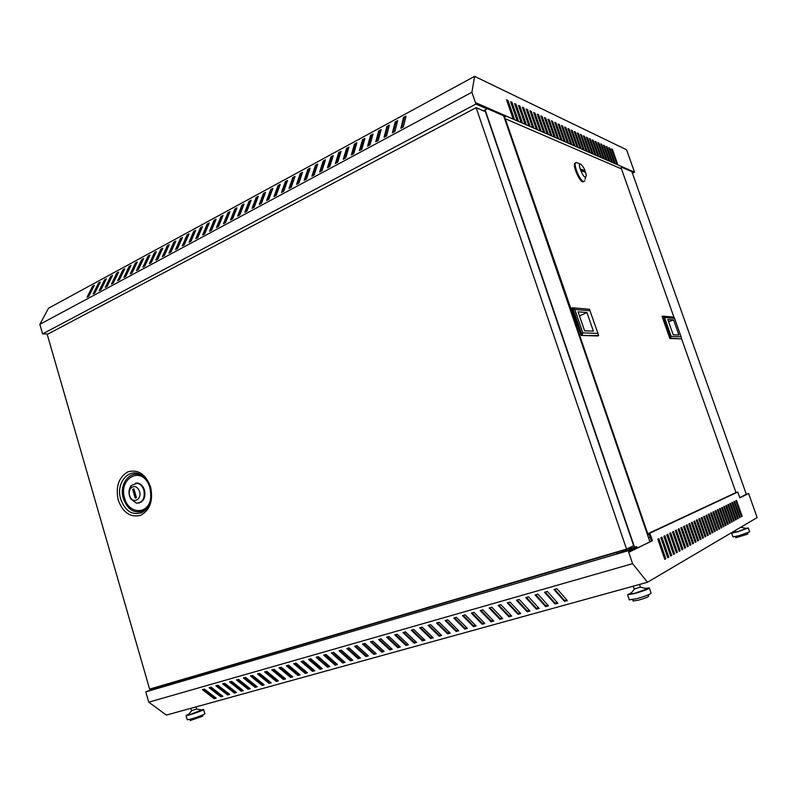 <?xml version="1.0" encoding="UTF-8"?>
<svg xmlns="http://www.w3.org/2000/svg" width="797" height="797" viewBox="0 0 797 797"><rect width="100%" height="100%" fill="white"/><g stroke="black" fill="none" stroke-linecap="round" stroke-linejoin="round"><path stroke-width="1.2" d="M619.438 551.175L621.65 550.528M628.245 548.276L629.012 547.908M616.788 553.427L629.59 549.402L629.072 547.878M158.972 687.323L154.997 688.747L158.972 687.323M51.785 332.01L53.987 330.845M52.801 331.472L52.263 331.482M470.379 110.733L473.856 108.9M616.47 552.49L160.287 686.347L145.791 691.876L148.76 702.177L166.344 715.088L647.483 582.258L757.15 517.582L748.612 493.532L746.311 494.22M629.351 548.715L636.683 546.563L628.175 550.697L145.791 691.876M636.683 546.563L637.042 547.619L628.893 551.604L629.082 552.142L652.414 540.695L629.022 551.962M48.029 333.993L42.61 333.903L39.85 324.339L48.507 308.23L474.613 76.353L626.572 149.776L634.532 172.192L632.41 173.168M42.61 333.903L475.939 104.058L487.057 108.9L483.43 110.813M487.057 108.9L486.728 107.934L475.899 102.783L634.532 172.192M504.192 117.398L505.657 116.641L486.917 108.472M632.35 172.979L633.585 172.411L621.999 167.36L620.026 168.287M576.799 146.24L571.439 130.937L572.226 130.549L577.885 146.718L576.799 146.24L571.12 130.041L572.226 130.549M573.671 144.865L568.261 129.453L569.068 129.074L574.757 145.343L573.651 144.865L567.952 128.546L569.068 129.074M570.493 143.47L565.053 127.958L565.86 127.57L571.588 143.958L570.463 143.46L564.734 127.042L565.86 127.57M567.275 142.055L561.785 126.434M564.007 140.631L558.488 124.89M560.699 139.176L555.13 123.326M557.342 137.702L551.733 121.742M553.945 136.207L548.286 120.138M550.488 134.693L544.789 118.504M546.991 133.159L541.243 116.85M543.444 131.595L537.656 115.176M539.838 130.021L534 113.473M536.182 128.417L530.304 111.739M532.476 126.783L526.548 109.996M528.72 125.139L522.732 108.213M524.894 123.455L518.867 106.409M521.019 121.752L514.942 104.576M517.084 120.028L510.957 102.713M513.089 118.275L506.912 100.83M213.417 697.186L214.383 696.777M219.324 694.705L220.311 694.297M225.282 692.214L226.278 691.796M231.289 689.694L232.306 689.266M237.347 687.153L238.383 686.715M243.464 684.593L244.51 684.145M249.63 682.003L250.696 681.555M255.847 679.393L256.943 678.934M262.123 676.763L263.229 676.294M268.45 674.113L269.585 673.634M274.835 671.433L275.991 670.944M281.281 668.723L282.457 668.235M287.787 666.003L288.982 665.505M557.272 602.532L555.101 603.14L545.188 592.061M538.533 607.752L536.421 608.33L526.418 597.401M520.112 612.873L518.07 613.441L507.978 602.652M502.01 617.904L500.028 618.462L489.866 607.812M484.217 622.856L482.295 623.393L472.053 612.883M466.723 627.727L464.86 628.245L454.549 617.864M449.528 632.509L447.715 633.007L437.334 622.766M432.612 637.211L430.858 637.7L420.408 627.588M415.974 641.844L414.281 642.312L403.76 632.32M399.606 646.397L397.962 646.855L387.392 636.982M383.506 650.88L381.912 651.318L371.292 641.565M367.666 655.283L366.122 655.712L355.442 646.078M352.075 659.627L350.58 660.036L339.851 650.521M336.723 663.891L335.278 664.29L324.509 654.885M321.619 668.095L320.225 668.484L309.405 659.189M306.755 672.23L305.4 672.608L294.541 663.413M292.12 676.304L290.805 676.663L279.906 667.587M277.705 680.309L276.429 680.668L265.501 671.682M263.508 684.264L262.273 684.603L251.314 675.726M249.521 688.15L248.335 688.478L237.347 679.702M235.753 691.985L234.597 692.304L223.578 683.617M222.184 695.761L221.068 696.07L210.019 687.482M215.479 697.624L214.383 697.933L203.325 689.385M228.938 693.878L227.812 694.197L216.774 685.559M242.607 690.072L241.441 690.401L230.433 681.664M256.485 686.217L255.279 686.556L244.3 677.719M270.572 682.292L269.326 682.64L258.377 673.714M284.878 678.317L283.593 678.675L272.684 669.639M299.403 674.272L298.078 674.641L287.199 665.505M314.157 670.167L312.783 670.556L301.943 661.311M329.141 666.003L327.726 666.392L316.927 657.047M344.364 661.769L342.899 662.177L332.15 652.713M359.836 657.465L358.321 657.884L347.612 648.31M375.546 653.092L373.982 653.53L363.332 643.837M391.526 648.648L389.902 649.097L379.302 639.284M407.755 644.135L406.091 644.594L395.541 634.661M424.253 639.543L422.53 640.021L412.049 629.959M441.03 634.87L439.257 635.368L428.836 625.187M458.086 630.128L456.253 630.636L445.902 620.325M475.43 625.306L473.548 625.824L463.266 615.384M493.074 620.395L491.121 620.933L480.92 610.353M511.026 615.404L509.014 615.961L498.882 605.242M529.278 610.323L527.206 610.901L517.163 600.041M547.858 605.152L545.716 605.75L535.763 594.741M566.767 599.892L564.555 600.51L554.692 589.352M544.52 592.251L547.37 591.444L557.89 603.229L555.061 604.016L544.52 592.251M525.741 597.601L528.541 596.804L539.151 608.43L536.371 609.207L525.741 597.601M507.29 602.851L510.03 602.064L520.74 613.551L518.01 614.308L507.29 602.851M489.149 608.011L491.849 607.244L502.648 618.572L499.958 619.319L489.149 608.011M471.326 613.092L473.986 612.335L484.855 623.513L482.215 624.25L471.326 613.092M453.802 618.073L456.412 617.336L467.371 628.375L464.771 629.092L453.802 618.073M436.577 622.985L439.147 622.248L450.175 633.147L447.615 633.864L436.577 622.985M419.64 627.807L422.161 627.09L433.259 637.849L430.749 638.546L419.64 627.807M402.983 632.549L405.464 631.842L416.632 642.472L414.151 643.159L402.983 632.549M386.595 637.211L389.036 636.514L400.263 647.015L397.833 647.692L386.595 637.211M370.485 641.794L372.886 641.117L384.164 651.488L381.773 652.155L370.485 641.794M354.625 646.307L356.986 645.64L368.324 655.891L365.972 656.539L354.625 646.307M339.024 650.75L341.345 650.093L352.742 660.215L350.421 660.862L339.024 650.75M323.672 655.124L325.963 654.476L337.4 664.479L335.119 665.116L323.672 655.124M308.559 659.428L310.81 658.79L322.297 668.673L320.055 669.301L308.559 659.428M293.685 663.662L295.906 663.034L307.433 672.807L305.221 673.415L293.685 663.662M279.04 667.826L281.221 667.209L292.798 676.872L290.616 677.48L279.04 667.826M264.624 671.931L266.776 671.323L278.382 680.877L276.24 681.475L264.624 671.931M250.427 675.976L252.549 675.378L264.186 684.822L262.083 685.4L250.427 675.976M236.45 679.961L238.532 679.363L250.208 688.698L248.136 689.275L236.45 679.961M222.682 683.876L224.734 683.288L236.44 692.523L234.388 693.101L222.682 683.876M209.113 687.741L211.135 687.163L222.871 696.299L220.859 696.857L209.113 687.741M628.175 550.697L632.599 563.668L647.483 582.258M632.599 563.668L148.76 702.177M202.408 689.644L204.421 689.076L216.166 698.162L214.164 698.72L202.408 689.644M215.867 685.818L217.91 685.231L229.636 694.416L227.603 694.984L215.867 685.818M229.536 681.923L231.608 681.335L243.304 690.62L241.232 691.198L229.536 681.923M243.414 677.978L245.516 677.38L257.172 686.765L255.08 687.353L243.414 677.978M257.501 673.963L259.633 673.355L271.259 682.85L269.137 683.447L257.501 673.963M271.807 669.888L273.969 669.271L285.565 678.885L283.403 679.482L271.807 669.888M286.332 665.754L288.534 665.126L300.09 674.85L297.899 675.457L286.332 665.754M301.097 661.55L303.328 660.912L314.835 670.745L312.613 671.363L301.097 661.55M316.09 657.286L318.352 656.638L329.819 666.591L327.557 667.219L316.09 657.286M331.313 652.952L333.624 652.295L345.041 662.357L342.74 662.994L331.313 652.952M346.795 648.539L349.136 647.871L360.503 658.063L358.172 658.711L346.795 648.539M362.525 644.066L364.906 643.388L376.214 653.699L373.843 654.357L362.525 644.066M378.505 639.513L380.926 638.825L392.184 649.256L389.773 649.934L378.505 639.513M394.754 634.89L397.215 634.183L408.413 644.753L405.962 645.431L394.754 634.89M411.282 630.188L413.782 629.471L424.911 640.17L422.42 640.858L411.282 630.188M428.079 625.406L430.619 624.679L441.677 635.508L439.147 636.215L428.079 625.406M445.154 620.534L447.745 619.807L458.733 630.776L456.163 631.493L445.154 620.534M462.529 615.593L465.159 614.846L476.078 625.954L473.458 626.681L462.529 615.593M480.202 610.562L482.882 609.805L493.712 621.052L491.052 621.799L480.202 610.562M498.175 605.441L500.905 604.664L511.654 616.071L508.944 616.828L498.175 605.441M516.476 600.231L519.245 599.444L529.905 611L527.146 611.767L516.476 600.231M535.096 594.931L537.915 594.134L548.485 605.84L545.676 606.617L535.096 594.931M554.045 589.541L556.914 588.724L567.384 600.589L564.525 601.386L554.045 589.541M516.894 119.948L510.608 101.707L512.013 102.365L518.279 120.556L516.894 119.948M524.725 123.386L518.518 105.413L519.883 106.051L526.08 123.973L524.725 123.386M532.336 126.723L526.209 109.01L527.524 109.627L533.641 127.301L532.336 126.723M539.718 129.971L533.671 112.497L534.946 113.104L540.994 130.529L539.718 129.971M546.891 133.119L540.914 115.894L542.159 116.482L548.127 133.657L546.891 133.119M553.865 136.177L547.957 119.191L549.173 119.759L555.071 136.705L553.865 136.177M560.65 139.156L554.812 122.399L555.987 122.947L561.815 139.664L560.65 139.156M567.235 142.045L561.467 125.518L562.612 126.056L568.371 142.543L567.235 142.045M579.897 147.604L574.258 131.505L575.344 132.013L580.973 148.073L579.897 147.604M585.974 150.274L580.395 134.384L581.461 134.872L587.02 150.733L585.974 150.274M591.892 152.865L586.383 137.184L587.409 137.662L592.908 153.313L591.892 152.865M597.66 155.405L592.211 139.913L593.217 140.382L598.657 155.833L597.66 155.405M603.279 157.866L597.889 142.573L598.876 143.032L604.246 158.294L603.279 157.866M608.759 160.277L603.429 145.164L604.385 145.612L609.705 160.685L608.759 160.277M614.108 162.618L608.838 147.694L609.765 148.132L615.025 163.026L614.108 162.618M475.939 104.058L471.914 92.253L474.613 76.353M616.729 163.774L611.488 148.929L612.405 149.368L617.645 164.172L616.729 163.774M611.448 161.452L606.148 146.439L607.095 146.877L612.385 161.861L611.448 161.452M606.995 159.5L606.039 159.081L600.679 143.878L601.645 144.327L606.995 159.5M600.49 156.64L595.07 141.248L596.056 141.717L601.466 157.069L600.49 156.64M594.791 154.14L589.312 138.558L590.328 139.027L595.797 154.588L594.791 154.14M588.953 151.579L583.414 135.789L584.45 136.277L589.989 152.028L588.953 151.579M582.956 148.949L577.347 132.95L578.423 133.458L584.012 149.408L582.956 148.949M563.967 140.611L558.159 123.973L559.325 124.511L565.113 141.119L563.967 140.611M557.282 137.672L551.404 120.805L552.6 121.363L558.468 138.19L557.282 137.672M550.408 134.653L544.461 117.557L545.696 118.135L551.624 135.191L550.408 134.653M543.335 131.555L537.317 114.21L538.583 114.798L544.59 132.103L543.335 131.555M536.052 128.357L529.965 110.763L531.27 111.381L537.347 128.925L536.052 128.357M528.56 125.069L522.394 107.226L523.739 107.854L529.885 125.647L528.56 125.069M520.839 121.672L514.593 103.57L515.978 104.218L522.204 122.28L520.839 121.672M512.879 118.185L506.553 99.804L507.978 100.472L514.294 118.803L512.879 118.185M621.082 167.788L673.953 317.246M681.425 338.366L735.98 492.576L737.773 492.028L739.825 497.836L748.612 493.532M503.634 115.754L649.894 541.741M401.738 127.799L404.059 118.245L405.703 117.358M393.32 132.332L395.73 122.768L397.334 121.891M384.971 136.815L387.462 127.251L389.036 126.394M376.702 141.278L379.262 131.694L380.807 130.857M368.493 145.692L371.133 136.108L372.637 135.291M360.354 150.075L363.073 140.481L364.548 139.684M352.284 154.419L355.073 144.815L356.518 144.038M344.274 158.733L347.143 149.119L348.558 148.352M336.334 163.006L339.273 153.383L340.658 152.635M328.454 167.24L331.472 157.617L332.827 156.889M320.643 171.445L323.731 161.821L325.056 161.104M312.902 175.619L316.05 165.985L317.345 165.278M305.211 179.753L308.429 170.12L309.694 169.432M297.59 183.858L300.877 174.214L302.113 173.547M290.028 187.923L293.376 178.279L294.591 177.621M282.527 191.967L285.944 182.314L287.129 181.676M275.085 195.972L278.561 186.319L279.717 185.691M267.702 199.947L271.239 190.294L272.375 189.676M260.38 203.883L263.976 194.229L265.082 193.631M253.107 207.798L256.773 198.144L257.849 197.556M245.894 211.673L249.62 202.02L250.666 201.452M238.741 215.529L242.517 205.865L243.543 205.307M231.648 219.354L235.474 209.691L236.48 209.143M224.605 223.14L228.49 213.476L229.466 212.948M217.611 226.906L221.556 217.242L222.512 216.724M210.677 230.642L214.672 220.978L215.598 220.47M203.793 234.338L207.838 224.674L208.744 224.186M196.959 238.014L201.063 228.35L201.95 227.872M190.184 241.67L194.338 232.007L195.195 231.538M183.459 245.287L187.654 235.623L188.5 235.175M176.775 248.883L181.029 239.22L181.846 238.781M170.15 252.45L174.453 242.786L175.25 242.358M163.574 255.986L167.918 246.333L168.695 245.914M157.049 259.503L162.19 249.441M150.563 262.99L155.734 252.938M144.137 266.457L149.328 256.415M137.751 269.894L142.972 259.862M131.405 273.301L136.656 263.289M125.119 276.689L130.389 266.696M118.873 280.046L124.163 270.063M112.676 283.383L117.986 273.421M106.519 286.701L111.849 276.748M100.402 289.988L105.762 280.046M94.335 293.256L99.715 283.333M88.318 296.494L93.707 286.581M403.392 126.902L406.012 116.093L403.491 117.458L400.851 128.277L403.392 126.902M394.943 131.455L397.653 120.626L395.153 121.981L392.423 132.81L394.943 131.455M386.565 135.968L389.364 125.129L386.884 126.474L384.064 137.313L386.565 135.968M378.256 140.441L381.145 129.592L378.685 130.927L375.776 141.776L378.256 140.441M370.007 144.875L372.986 134.016L370.555 135.341L367.556 146.2L370.007 144.875M361.838 149.268L364.906 138.409L362.496 139.714L359.397 150.583L361.838 149.268M353.738 153.632L356.887 142.763L354.496 144.058L351.318 154.937L353.738 153.632M345.699 157.955L348.937 147.076L346.565 148.372L343.298 159.251L345.699 157.955M337.729 162.249L341.046 151.36L338.695 152.635L335.348 163.534L337.729 162.249M329.828 166.503L333.226 155.604L330.885 156.879L327.467 167.778L329.828 166.503M321.978 170.727L325.465 159.818L323.144 161.084L319.647 171.983L321.978 170.727M314.207 174.912L317.764 164.003L315.463 165.248L311.886 176.157L314.207 174.912M306.496 179.066L310.123 168.147L307.841 169.392L304.195 180.301L306.496 179.066M298.845 183.18L302.551 172.262L300.29 173.487L296.554 184.416L298.845 183.18M291.254 187.265L295.029 176.346L292.788 177.562L288.982 188.49L291.254 187.265M283.722 191.32L287.578 180.391L285.356 181.596L281.471 192.525L283.722 191.32M276.25 195.345L280.175 184.406L277.974 185.611L274.019 196.54L276.25 195.345M268.838 199.33L272.843 188.391L270.651 189.586L266.626 200.515L268.838 199.33M261.486 203.285L265.56 192.346L263.379 193.532L259.294 204.47L261.486 203.285M254.193 207.21L258.328 196.271L256.176 197.447L252.021 208.386L254.193 207.21M246.96 211.105L251.165 200.167L249.023 201.322L244.799 212.271L246.96 211.105M239.777 214.971L244.051 204.032L241.919 205.178L237.636 216.126L239.777 214.971M232.654 218.806L236.988 207.858L234.876 209.003L230.532 219.952L232.654 218.806M225.591 222.612L229.984 211.663L227.892 212.799L223.479 223.748L225.591 222.612M218.577 226.388L223.03 215.439L220.958 216.565L216.475 227.514L218.577 226.388M211.613 230.134L216.136 219.185L214.074 220.301L209.531 231.25L211.613 230.134M204.709 233.85L209.282 222.901L207.24 224.017L202.647 234.956L204.709 233.85M197.855 237.536L202.488 226.587L200.465 227.693L195.803 238.642L197.855 237.536M191.051 241.202L195.743 230.253L193.731 231.349L189.019 242.298L191.051 241.202M184.296 244.838L189.058 233.89L187.056 234.976L182.284 245.914L184.296 244.838M177.601 248.435L182.413 237.496L180.431 238.572L175.599 249.521L177.601 248.435M170.956 252.021L175.818 241.073L173.846 242.149L168.964 253.087L170.956 252.021M164.351 255.568L169.273 244.629L167.32 245.685L162.379 256.634L164.351 255.568M157.806 259.095L162.777 248.156L160.835 249.212L155.843 260.151L157.806 259.095M151.3 262.592L156.322 251.653L154.399 252.699L149.358 263.638L151.3 262.592M144.845 266.068L149.926 255.13L148.013 256.176L142.922 267.105L144.845 266.068M138.439 269.516L143.57 258.587L141.677 259.613L136.536 270.542L138.439 269.516M132.083 272.943L137.263 262.014L135.38 263.03L130.19 273.959L132.083 272.943M125.777 276.34L130.997 265.411L129.124 266.427L123.894 277.346L125.777 276.34M119.51 279.707L124.78 268.788L122.927 269.794L117.637 280.713L119.51 279.707M113.284 283.055L118.604 272.136L116.76 273.142L111.431 284.051L113.284 283.055M107.117 286.382L112.477 275.463L110.653 276.459L105.274 287.368L107.117 286.382M100.98 289.68L106.399 278.771L104.576 279.757L99.157 290.666L100.98 289.68M94.893 292.957L100.352 282.048L98.549 283.025L93.08 293.934L94.893 292.957M88.856 296.205L94.355 285.306L92.562 286.282L87.052 297.181L88.856 296.205M471.914 92.253L39.85 324.339M739.775 497.707L746.321 494.25M665.794 558.757L658.89 538.692L657.824 539.22L664.748 559.335L665.794 558.757L664.668 559.115M667.737 557.681L668.763 557.103L661.909 537.208L660.852 537.726L667.737 557.681M670.676 556.047L671.692 555.479L664.877 535.733L663.841 536.251L670.676 556.047M673.565 554.433L674.571 553.875L667.806 534.289L666.79 534.797L673.565 554.433M676.414 552.849L677.4 552.301L670.685 532.874L669.679 533.362L676.414 552.849M679.223 551.285L680.2 550.747L673.525 531.469L672.538 531.958L679.223 551.285M681.983 549.751L682.939 549.223L676.314 530.095L675.348 530.573L681.983 549.751M684.713 548.236L685.649 547.718L679.074 528.74L678.108 529.208L684.713 548.236M687.393 546.752L688.319 546.234L681.784 527.395L680.837 527.863L687.393 546.752M690.033 545.278L690.939 544.769L684.454 526.08L683.517 526.538L690.033 545.278M692.633 543.833L693.529 543.335L687.084 524.785L686.167 525.233L692.633 543.833M695.193 542.408L696.08 541.92L689.674 523.499L688.767 523.948L695.193 542.408M697.714 541.004L698.59 540.515L692.224 522.244L691.338 522.683L697.714 541.004M700.204 539.619L701.071 539.141L694.745 520.999L693.868 521.437L700.204 539.619M702.665 538.264L703.512 537.786L697.226 519.774L696.359 520.202L702.665 538.264M705.076 536.919L705.913 536.451L699.676 518.568L698.82 518.986L705.076 536.919M707.467 535.594L708.284 535.126L702.087 517.383L701.24 517.791L707.467 535.594M709.808 534.279L710.625 533.831L704.458 516.207L703.631 516.615L709.808 534.279M712.129 532.994L712.936 532.545L706.809 515.051L705.993 515.45L712.129 532.994M714.411 531.729L715.208 531.28L709.121 513.906L708.314 514.304L714.411 531.729M716.672 530.473L717.449 530.035L711.402 512.78L710.605 513.178L716.672 530.473M718.894 529.238L719.661 528.809L713.654 511.674L712.867 512.063L718.894 529.238M721.086 528.012L721.843 527.594L715.865 510.578L715.098 510.957L721.086 528.012M723.248 526.817L723.995 526.399L718.057 509.502L717.3 509.871L723.248 526.817M725.38 525.631L726.117 525.213L720.219 508.436L719.462 508.805L725.38 525.631M727.482 524.456L728.219 524.047L722.351 507.38L721.604 507.749L727.482 524.456M729.564 523.3L730.281 522.902L724.453 506.344L723.716 506.703L729.564 523.3M731.616 522.165L732.323 521.766L726.525 505.318L725.808 505.677L731.616 522.165M734.336 520.65L728.578 504.312L727.86 504.66L733.638 521.039L734.336 520.65L733.579 520.869M735.631 519.933L736.328 519.544L730.6 503.305L729.893 503.654L735.631 519.933M737.604 518.837L738.291 518.448L732.592 502.329L731.895 502.668L737.604 518.837M739.546 517.751L740.224 517.373L734.565 501.353L733.878 501.692L739.546 517.751M742.137 516.307L736.508 500.396L735.83 500.725L741.469 516.685L742.137 516.307L741.419 516.526M578.682 334.341L579.22 334.122L647.782 533.771L647.214 533.94L649.834 533.173L652.414 540.695M649.834 533.173L737.773 492.028M657.983 539.141L664.828 559.026M661.002 537.646L667.657 557.462M663.981 536.182L670.596 555.828M666.91 534.737L673.495 554.214M669.799 533.313L676.344 552.63M672.648 531.908L679.154 551.076M675.448 530.523L681.913 549.541M678.197 529.168L684.633 548.027M680.917 527.823L687.313 546.543M683.587 526.508L689.953 545.078M686.227 525.203L692.563 543.634M688.827 523.918L695.123 542.209M691.388 522.663L697.644 540.804M693.908 521.417L700.135 539.42M696.399 520.192L702.595 538.065M698.849 518.977L705.006 536.72M701.26 517.781L707.397 535.395L708.284 535.126M703.641 516.605L709.748 534.09M705.993 515.45L712.06 532.804L712.936 532.545M647.572 534.966L649.206 534.488L651.438 540.984M485.134 109.916L634.522 547.2M631.882 171.674L746.4 494.469M648.519 537.726L650.063 536.989M611.747 149.677L612.405 149.368M503.873 116.472L504.511 116.143M609.097 148.451L609.765 148.132M606.417 147.196L607.095 146.877M603.708 145.941L604.385 145.612M600.958 144.655L601.645 144.327M598.168 143.37L598.876 143.032M595.349 142.055L596.056 141.717M592.5 140.73L593.217 140.382M589.611 139.385L590.328 139.027M586.682 138.02L587.409 137.662M583.713 136.646L584.45 136.277M580.704 135.241L581.461 134.872M577.656 133.826L578.423 133.458M574.567 132.392L575.344 132.013M561.825 126.454L562.612 126.056M558.528 124.91L559.325 124.511M555.18 123.356L555.987 122.947M551.793 121.772L552.6 121.363M548.366 120.168L549.173 119.759M544.879 118.544L545.696 118.135M541.342 116.89L542.159 116.482M537.756 115.226L538.583 114.798M534.12 113.523L534.946 113.104M530.433 111.809L531.27 111.381M526.687 110.056L527.524 109.627M522.892 108.282L523.739 107.854M519.036 106.489L519.883 106.051M515.121 104.666L515.978 104.218M511.156 102.813L512.013 102.365M507.121 100.93L507.978 100.472M93.169 286.88L92.562 286.282M99.157 283.632L98.549 283.025M105.184 280.365L104.576 279.757M111.261 277.067L110.653 276.459M117.368 273.75L116.76 273.142M123.535 270.412L122.927 269.794M129.732 267.045L129.124 266.427M135.988 263.658L135.38 263.03M142.274 260.24L141.677 259.613M148.621 256.803L148.013 256.176M155.007 253.336L154.399 252.699M161.442 249.85L160.835 249.212M167.918 246.333L167.32 245.685M174.453 242.786L173.846 242.149M181.029 239.22L180.431 238.572M187.654 235.623L187.056 234.976M194.338 232.007L193.731 231.349M201.063 228.35L200.465 227.693M207.838 224.674L207.24 224.017M214.672 220.978L214.074 220.301M221.556 217.242L220.958 216.565M228.49 213.476L227.892 212.799M235.474 209.691L234.876 209.003M242.517 205.865L241.919 205.178M249.62 202.02L249.023 201.322M256.773 198.144L256.176 197.447M263.976 194.229L263.379 193.532M271.239 190.294L270.651 189.586M278.561 186.319L277.974 185.611M285.944 182.314L285.356 181.596M293.376 178.279L292.788 177.562M300.877 174.214L300.29 173.487M308.429 170.12L307.841 169.392M316.05 165.985L315.463 165.248M323.731 161.821L323.144 161.084M331.472 157.617L330.885 156.879M339.273 153.383L338.695 152.635M347.143 149.119L346.565 148.372M355.073 144.815L354.496 144.058M363.073 140.481L362.496 139.714M371.133 136.108L370.555 135.341M379.262 131.694L378.685 130.927M387.462 127.251L386.884 126.474M395.73 122.768L395.153 121.981M404.059 118.245L403.491 117.458M739.496 517.592L740.224 517.373M737.544 518.668L738.291 518.448M735.571 519.764L736.328 519.544M731.556 521.995L732.323 521.766M729.504 523.131L730.281 522.902M727.422 524.287L728.219 524.047M725.32 525.452L726.117 525.213M723.188 526.638L723.995 526.399M721.016 527.833L721.843 527.594M718.824 529.049L719.661 528.809M716.603 530.284L717.449 530.035M714.351 531.529L715.208 531.28M709.758 534.08L710.625 533.831M705.036 536.7L705.913 536.451M702.625 538.045L703.512 537.786M700.174 539.4L701.071 539.141M697.694 540.774L698.59 540.515M695.173 542.179L696.08 541.92M692.623 543.594L693.529 543.335M690.023 545.038L690.939 544.769M687.393 546.493L688.319 546.234M684.723 547.977L685.649 547.718M682.013 549.492L682.939 549.223M679.253 551.016L680.2 550.747M676.454 552.57L677.4 552.301M673.614 554.144L674.571 553.875M670.735 555.748L671.692 555.479M667.806 557.372L668.763 557.103M214.383 697.933L214.164 698.72M221.068 696.07L220.859 696.857M227.812 694.197L227.603 694.984M234.597 692.304L234.388 693.101M241.441 690.401L241.232 691.198M248.335 688.478L248.136 689.275M255.279 686.556L255.08 687.353M262.273 684.603L262.083 685.4M269.326 682.64L269.137 683.447M276.429 680.668L276.24 681.475M283.593 678.675L283.403 679.482M290.805 676.663L290.616 677.48M298.078 674.641L297.899 675.457M305.4 672.608L305.221 673.415M312.783 670.556L312.613 671.363M320.225 668.484L320.055 669.301M327.726 666.392L327.557 667.219M335.278 664.29L335.119 665.116M342.899 662.177L342.74 662.994M350.58 660.036L350.421 660.862M358.321 657.884L358.172 658.711M366.122 655.712L365.972 656.539M373.982 653.53L373.843 654.357M381.912 651.318L381.773 652.155M389.902 649.097L389.773 649.934M397.962 646.855L397.833 647.692M406.091 644.594L405.962 645.431M414.281 642.312L414.151 643.159M422.53 640.021L422.42 640.858M430.858 637.7L430.749 638.546M439.257 635.368L439.147 636.215M447.715 633.007L447.615 633.864M456.253 630.636L456.163 631.493M464.86 628.245L464.771 629.092M473.548 625.824L473.458 626.681M482.295 623.393L482.215 624.25M491.121 620.933L491.052 621.799M500.028 618.462L499.958 619.319M509.014 615.961L508.944 616.828M518.07 613.441L518.01 614.308M527.206 610.901L527.146 611.767M536.421 608.33L536.371 609.207M545.716 605.75L545.676 606.617M555.101 603.14L555.061 604.016M564.555 600.51L564.525 601.386M476.148 107.685L47.222 334.421L149.627 689.126L626.552 549.093L633.655 545.686L485.393 111.65L476.148 107.685L626.552 549.093M143.898 490.205C145.144 498.404 142.643 502.718 136.397 503.176L130.658 498.773L129.532 496.093C128.486 492.028 129.024 488.541 131.146 485.622L137.154 483.161C140.342 483.899 142.593 486.25 143.898 490.205M135.57 483.092L137.761 483.072C140.949 483.809 143.191 486.16 144.506 490.115C145.811 497.198 143.839 501.532 138.598 503.106M129.562 495.545L130.359 497.408C133.806 504.073 142.025 498.812 139.575 491.44C137.233 486.29 134.275 485.224 130.698 488.232C129.214 490.275 128.835 492.705 129.562 495.545M133.926 488.969L133.248 489.248L135.799 497.936M136.476 497.657L133.886 488.82L132.641 489.338L135.221 498.165L136.476 497.657M133.248 489.248L132.641 489.338M129.901 489.537L130.957 486.718M504.74 118.992L505.248 118.733L571.22 309.585L570.483 309.884L578.861 334.272M570.772 309.545L570.244 309.764M579.22 334.122L571.22 309.585M647.782 533.771L735.98 492.586L681.435 338.406M505.248 118.733L621.471 168.904L673.943 317.216M584.799 180.879L583.454 181.497C580.116 180.68 573.8 166.294 575.404 163.136L576.082 162.429L577.686 163.056M583.822 181.577L582.647 181.865C579.309 181.058 573.003 166.673 574.607 163.515L575.583 162.787M580.624 164.062L580.106 164.003C577.745 164.242 582.507 176.555 585.247 177.283L586.323 175.778C585.456 170.498 583.553 166.593 580.624 164.062M583.783 171.714L583.484 170.867L581.272 170M581.571 170.857L584.859 172.132L584.281 170.488L580.993 169.193L581.571 170.857M583.484 170.867L584.281 170.488M581.103 335.437L571.728 308.13L572.644 307.752L582.029 335.069L582.826 332.857L597.949 333.425L598.547 335.607L597.65 335.965L581.103 335.437L598.547 335.607M590.129 310.78L574.776 309.445L572.644 307.752L589.451 309.266L597.949 333.425M574.776 309.445L582.826 332.857M584.59 330.785L593.366 331.153L586.951 312.554L578.074 311.826L584.59 330.785M579.489 315.931L586.951 312.554M680.708 338.835L670.636 338.197L662.845 316.13L662.078 316.429L669.859 338.496L680.708 338.835M681.465 338.546L681.086 336.772L671.174 336.414L669.859 338.496M662.845 316.13L673.883 317.116L674.571 318.362L664.499 317.485L662.845 316.13M671.174 336.414L664.499 317.485M681.086 336.772L674.571 318.362M673.585 319.936L667.796 319.467L673.196 334.76L678.914 334.999L673.585 319.936L668.593 321.739M741.31 526.927L739.058 528.252M746.181 528.451L738.361 531.479L733.848 532.187M745.723 528.351L748.283 527.963L737.982 531.709L731.626 533.113L734.097 531.898M748.303 528.012L749.648 531.828L739.357 535.594L732.971 536.909M747.407 532.974L747.805 534.11L735.89 537.736M639.523 584.46L640.389 587.16L634.193 588.993M646.108 588.575L647.174 588.834L635.598 593.048L630.357 594.183C629.092 594.263 629.401 593.885 631.274 593.038M645.401 588.395L649.316 587.897C648.778 588.953 643.986 590.806 634.92 593.456L627.588 594.811L631.613 592.609M649.376 588.076L651.089 593.098C650.571 594.193 645.779 596.066 636.703 598.696L629.281 599.812M648.25 594.871L648.688 596.166C648.32 596.963 644.893 598.298 638.427 600.171L633.107 600.958M195.952 706.909L196.58 708.991L191.539 710.675M201.601 710.027L190.075 714.55L188.112 714.999L188.67 714.331M201.053 709.918L203.584 709.44C205.178 709.489 194.687 713.504 188.939 715.039L186.06 715.616L188.929 714.022M203.633 709.599L204.819 713.634C206.413 713.713 195.932 717.768 190.184 719.283L187.235 719.671M202.478 715.039L202.817 716.194L190.254 720.518M150.583 486.857C145.602 474.085 138.04 469.084 127.899 471.844C118.663 477.313 115.435 486.728 118.225 500.108C122.997 512.71 130.459 517.791 140.631 515.34C150.085 510.04 153.403 500.546 150.583 486.857M149.796 487.276C148.411 482.813 146.19 479.246 143.111 476.556C130.997 465.279 114.957 481.966 120.745 499.301C125.288 511.196 132.282 515.629 141.736 512.61C147.226 509.622 150.284 504.162 150.902 496.242M143.41 476.815C132.103 467.58 118.215 483.032 123.405 498.633C127.64 509.691 134.155 513.816 142.952 510.997L148.571 505.726M148.152 483.181C139.196 466.076 118.464 479.744 124.661 498.235C128.676 514.344 148.132 514.942 150.673 498.663M616.33 552.092L616.808 553.497M143.111 476.556C146.1 479.136 148.322 482.713 149.766 487.296C152.337 499.52 149.667 507.958 141.736 512.61L148.262 506.115M130.359 497.408L130.658 498.773M130.698 488.232L131.146 485.622M137.154 483.161L137.761 483.072M575.404 163.136L574.607 163.515M580.106 164.003L576.082 162.429M585.755 177.323L585.008 179.315M741.439 527.385L746.65 528.56M735.492 536.61L735.9 537.776M731.626 533.113L732.991 536.969M735.402 530.413L733.449 532.645M640.389 587.16L647.174 588.834M632.669 599.673L633.157 601.097M627.588 594.811L629.351 600.011M634.462 589.053L630.357 594.183M633.236 586.193L634.203 589.043M190.842 708.324L191.549 710.725M191.688 710.715L188.112 714.999M186.06 715.616L187.285 719.84M189.915 719.352L190.294 720.637M196.58 708.991L201.99 710.107"/></g></svg>
